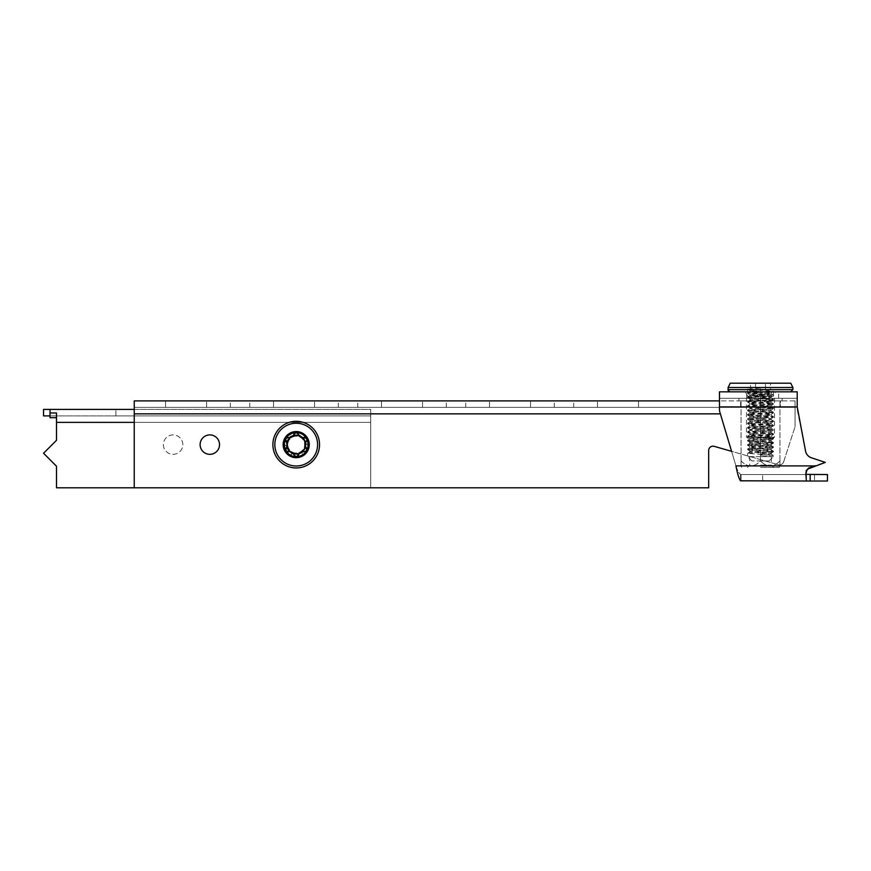 <?xml version="1.0" encoding="UTF-8"?>
<svg xmlns="http://www.w3.org/2000/svg" width="871" height="871" viewBox="0 0 871 871"><rect width="100%" height="100%" fill="white"/><g stroke="black" fill="none" stroke-linecap="round" stroke-linejoin="round"><path stroke-width="0.65" stroke-dasharray="4.36 3.27" d="M779.512 464.896A4.322 4.322 0 0 1 778.315 464.722A4.322 4.322 0 0 0 783.617 461.913L795.06 426.692L783.617 461.913A4.322 4.322 0 0 1 778.315 464.722A4.322 4.322 0 0 0 783.617 461.913A4.322 4.322 0 0 1 779.512 464.896M296.216 434.901A9.723 9.723 0 0 0 293.505 453.954A9.723 9.723 0 0 0 296.216 454.335A9.723 9.723 0 0 1 286.494 444.624A9.723 9.723 0 0 1 296.216 434.901A9.723 9.723 0 0 0 286.494 444.624A9.723 9.723 0 0 0 296.216 454.335A9.723 9.723 0 0 1 286.494 444.624A9.723 9.723 0 0 1 296.216 434.901A9.723 9.723 0 0 1 305.928 444.624A9.723 9.723 0 0 1 296.216 454.335A9.723 9.723 0 0 0 298.916 435.282A9.723 9.723 0 0 0 296.216 434.901A9.723 9.723 0 0 1 305.928 444.624A9.723 9.723 0 0 1 296.216 454.335A9.723 9.723 0 0 0 305.928 444.624A9.723 9.723 0 0 0 296.216 434.901M209.835 434.901A9.723 9.723 0 0 0 200.112 444.624A9.723 9.723 0 0 0 209.835 454.335A9.723 9.723 0 0 1 200.112 444.624A9.723 9.723 0 0 1 209.835 434.901A9.723 9.723 0 0 1 219.546 444.624A9.723 9.723 0 0 1 209.835 454.335A9.723 9.723 0 0 1 200.112 444.624A9.723 9.723 0 0 1 209.835 434.901A9.723 9.723 0 0 1 219.546 444.624A9.723 9.723 0 0 1 209.835 454.335A9.723 9.723 0 0 0 219.546 444.624A9.723 9.723 0 0 0 209.835 434.901M456.012 400.9L465.735 400.9L456.012 400.9M456.012 407.378L465.735 407.378L456.012 407.378M563.994 400.9L554.272 400.9L563.994 400.9M563.994 407.378L554.272 407.378L563.994 407.378M348.041 400.9L338.318 400.9L348.041 400.9M348.041 407.378L338.318 407.378L348.041 407.378M240.058 400.9L249.781 400.9L240.058 400.9M240.058 407.378L249.781 407.378L240.058 407.378M713.001 446.17A4.322 4.322 0 0 1 714.187 446.333L778.315 464.722L714.187 446.333A4.322 4.322 0 0 0 708.678 450.492A4.322 4.322 0 0 1 713.001 446.17M165.566 407.378L206.59 407.378L165.566 407.378L165.566 400.9L206.59 400.9L165.566 400.9L165.566 407.378M273.538 407.378L314.562 407.378L273.538 407.378L273.538 400.9L314.562 400.9L273.538 400.9L273.538 407.378M381.509 407.378L422.544 407.378L381.509 407.378L381.509 400.9L422.544 400.9L381.509 400.9L381.509 407.378M780.372 407.378L740.633 407.378L780.372 407.378L780.372 400.9L760.503 400.9L780.372 400.9L780.372 407.378M638.497 407.378L597.462 407.378L638.497 407.378L638.497 400.9L597.462 400.9L638.497 400.9L638.497 407.378M530.515 407.378L489.491 407.378L530.515 407.378L530.515 400.9L489.491 400.9L530.515 400.9L530.515 407.378M708.678 450.492L708.678 487.814L708.678 450.492L708.678 487.814L134.243 487.814L708.678 487.814L134.243 487.814L134.243 400.9L134.243 407.378L134.243 400.9L795.06 400.9L795.06 426.692L795.06 400.9L795.06 413.856L795.06 407.378L134.243 407.378L134.243 413.856L134.243 407.378L795.06 407.378L795.06 400.9L719.479 400.9M134.243 487.814L134.243 413.856L134.243 487.814L370.719 487.814L56.506 487.814L370.719 487.814L370.719 422.381L370.719 487.814L370.719 422.381L370.719 487.814L56.506 487.814L56.506 466.214L56.506 487.814L56.506 466.214L43.55 453.258L56.506 466.214L43.55 453.258L56.506 440.301L43.55 453.258L56.506 440.301L56.506 417.677L56.506 440.301L56.506 422.381L370.719 422.381L370.719 409.424L50.028 409.424L50.028 415.903L370.719 415.903L50.028 415.903L50.028 409.424L50.028 417.677L50.028 409.424L43.55 409.424M206.59 407.378L206.59 400.9L206.59 407.378M314.562 407.378L314.562 400.9L314.562 407.378M422.544 407.378L422.544 400.9L422.544 407.378M760.503 456.611L760.503 452.833L760.503 456.611L747.547 456.611L773.459 456.611L760.503 456.611L773.415 455.468L747.601 453.312L773.415 451.156L747.601 448.99L773.415 446.834L747.547 444.733L773.415 442.512L747.547 440.421L773.459 438.255L760.503 437.177L746.469 437.177L774.537 437.177L760.503 437.177L747.547 436.099L773.459 433.932L747.547 431.776L773.459 429.621L747.547 427.454L773.459 425.298L747.547 423.143L773.459 420.976L747.547 418.82L773.459 416.665L747.547 414.498L773.459 412.342L747.547 410.187L773.459 408.02L747.547 405.864L773.459 403.709L747.547 401.542L773.459 399.386L760.503 398.308L778.641 398.308L760.503 398.308L760.503 460.933L751.869 460.933L769.147 460.933L760.503 460.933C766.959 467.585 773.437 467.585 779.937 460.933C773.481 467.585 767.003 467.585 760.503 460.933C754.046 467.585 747.568 467.585 741.069 460.933C741.069 467.585 741.069 467.585 741.069 460.933C741.069 467.585 741.069 467.585 741.069 460.933C747.525 467.585 754.003 467.585 760.503 460.933L760.503 400.9L741.069 400.9L782.104 400.9L738.913 400.9L760.503 400.9L760.503 407.378L760.503 400.9L740.633 400.9L760.503 400.9L760.503 398.308L746.687 398.308L782.104 398.308L738.913 398.308L760.503 398.308L746.469 398.308L760.503 398.308L747.547 397.23L760.503 396.142L747.547 396.142L773.459 395.064L747.547 392.908L760.503 391.83L746.687 391.83L790.737 391.83L730.268 391.83L760.503 391.83L745.391 391.83L760.503 391.83L760.503 388.052L760.503 398.308L760.503 391.83M740.633 407.378L740.633 400.9L740.633 407.378M597.462 407.378L597.462 400.9L597.462 407.378M489.491 407.378L489.491 400.9L489.491 407.378M731.586 451.33L719.838 412.059A8.634 8.634 0 0 1 719.479 409.577L719.479 406.942L719.479 409.577A8.634 8.634 0 0 0 719.838 412.059L735.951 465.909L719.838 412.059A8.634 8.634 0 0 1 719.479 409.577L719.479 398.308L797.215 398.308L797.215 409.642L805.588 451.254A8.634 8.634 0 0 0 811.326 457.743L825.294 462.403L808.811 467.466L805.86 470.471L805.86 473.889L805.86 470.471L808.811 467.466L814.777 465.909L735.951 465.909C737.476 470.471 739 473.301 740.524 474.412C739 473.301 737.476 470.471 735.951 465.909C737.476 473.889 739 478.854 740.524 480.792L740.524 474.412L740.938 481.021L740.938 474.543L806.404 474.543L806.404 481.021L805.86 474.379M719.479 406.942L719.479 391.83L719.479 398.308L797.215 398.308L797.215 391.83L797.215 406.942L797.215 391.83L719.479 391.83L719.479 406.942L797.215 406.942L805.588 451.254L797.215 406.942L719.479 406.942L797.215 406.942M811.326 457.743L825.294 462.403L811.326 457.743A8.634 8.634 0 0 1 805.588 451.254M808.811 468.642L808.811 467.466L808.811 468.642L806.851 470.438M741.069 481.021L741.069 474.543L827.45 474.543L741.069 474.543L741.069 481.021L827.45 481.021L810.172 481.021L810.172 474.543L827.45 474.543L827.45 481.021L741.069 481.021L741.069 474.543L740.938 481.021L810.172 481.021M814.494 474.543L814.494 481.021L814.494 474.543L827.45 474.543L814.494 474.543L827.45 474.543L827.45 481.021L827.45 474.543L814.494 474.543M810.172 474.543L740.938 474.543L740.938 481.021M805.86 473.889L805.86 470.471L805.86 473.889M760.503 467.411L779.207 467.411L760.503 467.411M760.503 465.147L771.303 465.147L760.503 465.147M760.503 439.126L771.303 439.126L760.503 439.126M738.913 400.9L738.913 398.308L738.913 400.9M782.104 400.9L782.104 398.308L782.104 400.9M779.937 460.933L779.937 400.9L779.937 460.933C779.937 467.585 779.937 467.585 779.937 460.933C779.937 467.585 779.937 467.585 779.937 460.933M741.069 460.933L741.069 400.9L741.069 460.933M163.4 444.624A9.723 9.723 0 0 0 173.122 454.335A9.723 9.723 0 0 0 182.834 444.624A9.723 9.723 0 0 0 173.122 434.901A9.723 9.723 0 0 0 163.4 444.624A9.723 9.723 0 0 0 173.122 454.335A9.723 9.723 0 0 0 182.834 444.624A9.723 9.723 0 0 0 173.122 434.901A9.723 9.723 0 0 0 163.4 444.624A9.723 9.723 0 0 0 173.122 454.335A9.723 9.723 0 0 0 182.834 444.624A9.723 9.723 0 0 0 173.122 434.901A9.723 9.723 0 0 0 163.4 444.624A9.723 9.723 0 0 0 173.122 454.335A9.723 9.723 0 0 0 182.834 444.624A9.723 9.723 0 0 0 173.122 434.901A9.723 9.723 0 0 0 163.4 444.624M286.494 444.624A9.723 9.723 0 0 0 296.216 454.335A9.723 9.723 0 0 0 305.928 444.624A9.723 9.723 0 0 0 296.216 434.901A9.723 9.723 0 0 0 286.494 444.624A9.723 9.723 0 0 0 296.216 454.335A9.723 9.723 0 0 0 305.928 444.624A9.723 9.723 0 0 0 296.216 434.901A9.723 9.723 0 0 0 286.494 444.624A9.723 9.723 0 0 0 296.216 454.335A9.723 9.723 0 0 0 305.928 444.624A9.723 9.723 0 0 0 296.216 434.901A9.723 9.723 0 0 0 286.494 444.624A9.723 9.723 0 0 0 296.216 454.335A9.723 9.723 0 0 0 305.928 444.624A9.723 9.723 0 0 0 296.216 434.901A9.723 9.723 0 0 0 286.494 444.624M43.55 415.903L50.028 415.903L50.028 409.424M50.028 412.974L56.506 412.974L56.506 422.381L370.719 422.381L370.719 415.903L115.897 415.903L370.719 415.903L370.719 409.424L370.719 422.381L370.719 409.424L134.243 409.424M115.897 415.903L115.897 409.424L115.897 415.903M56.506 412.974L56.506 417.677L56.506 412.974M50.028 415.903L50.028 417.677L56.506 417.677M753.023 389.664L760.503 389.664L753.023 389.664M760.503 452.833L773.459 451.755L747.547 449.588L773.459 447.433L747.547 445.277L773.459 443.11L747.547 440.955L773.459 438.799L747.547 436.632L773.459 434.477L747.547 432.321L773.459 430.154L747.547 427.999L773.459 425.843L747.547 423.676L773.459 421.52L747.547 419.365L773.459 417.198L747.547 415.042L773.459 412.887L747.547 410.72L773.459 408.564L747.547 406.409L773.459 404.242L747.547 402.086L773.459 399.92L747.547 397.764L769.67 396.142L760.503 396.142L769.67 396.142C776.29 395.608 773.241 395.064 760.503 394.53L747.547 393.442L773.415 391.351L747.601 389.185L760.503 388.052M790.737 383.186L730.268 383.186M728.112 387.508L792.893 387.508M792.893 389.664L728.112 389.664M770.476 383.186L765.489 383.186L770.476 383.186L770.476 389.664M755.516 383.186L765.489 383.186L750.53 383.186L755.516 383.186L755.516 389.664L755.516 383.186M769.67 396.142L773.459 396.142L775.626 391.83M760.503 455.261L771.129 454.183L749.887 452.027L771.129 449.861L749.887 447.705L771.129 445.549L749.887 443.383L771.129 441.227L749.887 439.071L771.129 436.904L749.887 434.749L771.129 432.582L749.887 430.426L771.129 428.271L749.887 426.104L771.129 423.948L749.887 421.793L771.129 419.626L749.887 417.47L771.129 415.315L749.887 413.148L771.129 410.992L749.887 408.837L771.129 406.67L749.887 404.514L771.129 402.358L749.887 400.192L771.129 398.036L749.887 395.88L771.129 393.714L749.887 391.558L760.503 390.48M760.503 454.183L771.129 453.105L749.887 450.938L771.129 448.783L749.887 446.627L771.129 444.46L749.887 442.305L771.129 440.149L749.887 437.982L771.129 435.827L749.887 433.671L771.129 431.504L749.887 429.349L771.129 427.193L749.887 425.026L771.129 422.87L749.887 420.715L771.129 418.548L749.887 416.392L771.129 414.237L749.887 412.07L771.129 409.914L749.887 407.748L771.129 405.592L749.887 403.436L771.129 401.27L749.953 399.19L771.064 397.024L749.953 394.868L771.064 392.712L749.953 390.546L760.503 389.402M765.489 389.664L765.489 383.186L765.489 389.664M750.53 389.664L750.53 383.186M293.396 453.737L299.025 453.737L293.396 453.737L299.025 453.737L293.396 453.737L299.025 453.737L302.683 451.624L305.514 446.736L305.754 444.624C305.188 438.832 302.008 435.652 296.216 435.086C288.04 434.64 283.38 445.898 289.466 451.363C293.963 455.065 298.459 455.065 302.956 451.363C309.042 445.898 304.382 434.64 296.216 435.086C290.413 435.652 287.234 438.832 286.668 444.624C286.232 452.789 297.49 457.449 302.956 451.363C306.657 446.867 306.657 442.37 302.956 437.873C297.49 431.787 286.232 436.458 286.668 444.624C287.234 450.416 290.413 453.595 296.216 454.161C304.382 454.597 309.042 443.339 302.956 437.873C298.459 434.183 293.963 434.183 289.466 437.873C283.38 443.339 288.04 454.597 296.216 454.161C302.008 453.595 305.188 450.416 305.754 444.624C306.189 436.458 294.931 431.787 289.466 437.873C285.764 442.37 285.764 446.867 289.466 451.363C294.931 457.449 306.189 452.789 305.754 444.624C305.188 438.832 302.008 435.652 296.216 435.086C288.04 434.64 283.38 445.898 289.466 451.363C293.963 455.065 298.459 455.065 302.956 451.363C309.042 445.898 304.382 434.64 296.216 435.086C290.413 435.652 287.234 438.832 286.668 444.624C286.232 452.789 297.49 457.449 302.956 451.363C306.657 446.867 306.657 442.37 302.956 437.873C297.49 431.787 286.232 436.458 286.668 444.624C287.234 450.416 290.413 453.595 296.216 454.161C304.382 454.597 309.042 443.339 302.956 437.873C298.459 434.183 293.963 434.183 289.466 437.873C283.38 443.339 288.04 454.597 296.216 454.161C302.008 453.595 305.188 450.416 305.754 444.624C306.189 436.458 294.931 431.787 289.466 437.873C285.764 442.37 285.764 446.867 289.466 451.363C294.931 457.449 306.189 452.789 305.754 444.624C305.188 438.832 302.008 435.652 296.216 435.086C288.04 434.64 283.38 445.898 289.466 451.363C293.963 455.065 298.459 455.065 302.956 451.363C309.042 445.898 304.382 434.64 296.216 435.086C290.413 435.652 287.234 438.832 286.668 444.624C286.232 452.789 297.49 457.449 302.956 451.363C306.657 446.867 306.657 442.37 302.956 437.873C297.49 431.787 286.232 436.458 286.668 444.624C287.234 450.416 290.413 453.595 296.216 454.161C304.382 454.597 309.042 443.339 302.956 437.873C298.459 434.183 293.963 434.183 289.466 437.873C283.38 443.339 288.04 454.597 296.216 454.161C302.008 453.595 305.188 450.416 305.754 444.624C306.189 436.458 294.931 431.787 289.466 437.873C285.764 442.37 285.764 446.867 289.466 451.363C294.931 457.449 306.189 452.789 305.754 444.624C305.188 438.832 302.008 435.652 296.216 435.086C288.04 434.64 283.38 445.898 289.466 451.363C293.963 455.065 298.459 455.065 302.956 451.363C309.042 445.898 304.382 434.64 296.216 435.086C290.413 435.652 287.234 438.832 286.668 444.624C286.232 452.789 297.49 457.449 302.956 451.363C306.657 446.867 306.657 442.37 302.956 437.873C297.49 431.787 286.232 436.458 286.668 444.624C287.234 450.416 290.413 453.595 296.216 454.161C304.382 454.597 309.042 443.339 302.956 437.873C298.459 434.183 293.963 434.183 289.466 437.873C283.38 443.339 288.04 454.597 296.216 454.161C302.008 453.595 305.188 450.416 305.754 444.624C306.189 436.458 294.931 431.787 289.466 437.873C285.764 442.37 285.764 446.867 289.466 451.363C294.931 457.449 306.189 452.789 305.754 444.624C305.188 438.832 302.008 435.652 296.216 435.086C288.04 434.64 283.38 445.898 289.466 451.363C293.963 455.065 298.459 455.065 302.956 451.363C309.042 445.898 304.382 434.64 296.216 435.086C290.413 435.652 287.234 438.832 286.668 444.624C286.232 452.789 297.49 457.449 302.956 451.363C306.657 446.867 306.657 442.37 302.956 437.873C297.49 431.787 286.232 436.458 286.668 444.624C287.234 450.416 290.413 453.595 296.216 454.161C304.382 454.597 309.042 443.339 302.956 437.873C298.459 434.183 293.963 434.183 289.466 437.873C283.38 443.339 288.04 454.597 296.216 454.161C302.008 453.595 305.188 450.416 305.754 444.624C306.189 436.458 294.931 431.787 289.466 437.873C285.764 442.37 285.764 446.867 289.466 451.363C294.931 457.449 306.189 452.789 305.754 444.624C305.188 438.832 302.008 435.652 296.216 435.086C288.04 434.64 283.38 445.898 289.466 451.363C293.963 455.065 298.459 455.065 302.956 451.363C309.042 445.898 304.382 434.64 296.216 435.086C290.413 435.652 287.234 438.832 286.668 444.624C286.232 452.789 297.49 457.449 302.956 451.363C306.657 446.867 306.657 442.37 302.956 437.873C297.49 431.787 286.232 436.458 286.668 444.624C287.234 450.416 290.413 453.595 296.216 454.161C304.382 454.597 309.042 443.339 302.956 437.873C298.459 434.183 293.963 434.183 289.466 437.873C283.38 443.339 288.04 454.597 296.216 454.161C302.008 453.595 305.188 450.416 305.754 444.624C306.189 436.458 294.931 431.787 289.466 437.873C285.764 442.37 285.764 446.867 289.466 451.363C294.931 457.449 306.189 452.789 305.754 444.624L308.084 444.624L305.754 444.624L305.514 442.512L302.694 437.623L299.036 435.511L293.396 435.511L299.025 435.511L293.396 435.511L296.216 435.086L302.956 437.873L305.754 444.624L302.956 451.363L296.216 454.161L289.466 451.363L286.668 444.624L286.907 442.522L286.907 446.725L289.466 451.363L293.385 453.737M293.375 435.511L289.466 437.873L286.907 442.501L286.907 446.725L289.727 451.614L286.907 446.736L289.727 451.614L286.907 446.736L286.668 444.624L286.907 446.725L286.907 442.522L289.727 437.623L286.907 442.501L289.466 437.873L286.907 442.501L289.466 437.873L293.375 435.511M305.514 446.725L305.514 442.512L305.514 446.725L302.956 451.363L305.514 446.736L302.956 451.363L299.047 453.726L302.956 451.363L305.514 446.736L305.514 442.512L302.694 437.623L299.036 435.511L293.396 435.511L299.025 435.511L302.683 437.612L299.036 435.511L302.956 437.873L305.514 442.501L302.694 437.623M287.811 453.018C294.616 460.596 308.639 454.793 308.084 444.624C307.387 437.405 303.424 433.453 296.216 432.745C286.036 432.201 280.233 446.224 287.811 453.018A11.878 11.878 0 0 1 296.216 432.745C280.887 432.005 280.887 457.231 296.216 456.502C311.535 457.231 311.535 432.005 296.216 432.745C280.887 432.005 280.887 457.231 296.216 456.502C311.535 457.231 311.535 432.005 296.216 432.745C280.887 432.005 280.887 457.231 296.216 456.502C311.535 457.231 311.535 432.005 296.216 432.745C280.887 432.005 280.887 457.231 296.216 456.502C311.535 457.231 311.535 432.005 296.216 432.745C280.887 432.005 280.887 457.231 296.216 456.502C311.535 457.231 311.535 432.005 296.216 432.745C280.887 432.005 280.887 457.231 296.216 456.502C311.535 457.231 311.535 432.005 296.216 432.745C280.887 432.005 280.887 457.231 296.216 456.502C311.535 457.231 311.535 432.005 296.216 432.745C280.887 432.005 280.887 457.231 296.216 456.502C311.535 457.231 311.535 432.005 296.216 432.745C280.887 432.005 280.887 457.231 296.216 456.502C311.535 457.231 311.535 432.005 296.216 432.745C280.887 432.005 280.887 457.231 296.216 456.502C311.535 457.231 311.535 432.005 296.216 432.745C280.887 432.005 280.887 457.231 296.216 456.502C311.535 457.231 311.535 432.005 296.216 432.745C280.887 432.005 280.887 457.231 296.216 456.502C311.535 457.231 311.535 432.005 296.216 432.745C280.887 432.005 280.887 457.231 296.216 456.502C311.535 457.231 311.535 432.005 296.216 432.745C280.887 432.005 280.887 457.231 296.216 456.502C311.535 457.231 311.535 432.005 296.216 432.745C280.887 432.005 280.887 457.231 296.216 456.502C311.535 457.231 311.535 432.005 296.216 432.745C280.887 432.005 280.887 457.231 296.216 456.502C311.535 457.231 311.535 432.005 296.216 432.745C280.887 432.005 280.887 457.231 296.216 456.502C311.535 457.231 311.535 432.005 296.216 432.745C280.887 432.005 280.887 457.231 296.216 456.502C311.535 457.231 311.535 432.005 296.216 432.745C280.887 432.005 280.887 457.231 296.216 456.502C303.424 455.794 307.387 451.831 308.084 444.624C307.387 437.405 303.424 433.453 296.216 432.745A11.878 11.878 0 0 1 308.084 444.624L305.754 444.624C305.188 438.832 302.008 435.652 296.216 435.086C288.04 434.64 283.38 445.898 289.466 451.363C293.963 455.065 298.459 455.065 302.956 451.363C309.042 445.898 304.382 434.64 296.216 435.086C290.413 435.652 287.234 438.832 286.668 444.624C286.232 452.789 297.49 457.449 302.956 451.363C306.657 446.867 306.657 442.37 302.956 437.873C297.49 431.787 286.232 436.458 286.668 444.624C287.234 450.416 290.413 453.595 296.216 454.161C304.382 454.597 309.042 443.339 302.956 437.873C298.459 434.183 293.963 434.183 289.466 437.873C283.38 443.339 288.04 454.597 296.216 454.161C302.008 453.595 305.188 450.416 305.754 444.624C306.189 436.458 294.931 431.787 289.466 437.873C285.764 442.37 285.764 446.867 289.466 451.363C294.931 457.449 306.189 452.789 305.754 444.624C305.188 438.832 302.008 435.652 296.216 435.086C288.04 434.64 283.38 445.898 289.466 451.363C293.963 455.065 298.459 455.065 302.956 451.363C309.042 445.898 304.382 434.64 296.216 435.086C290.413 435.652 287.234 438.832 286.668 444.624C286.232 452.789 297.49 457.449 302.956 451.363C306.657 446.867 306.657 442.37 302.956 437.873C297.49 431.787 286.232 436.458 286.668 444.624C287.234 450.416 290.413 453.595 296.216 454.161C304.382 454.597 309.042 443.339 302.956 437.873C298.459 434.183 293.963 434.183 289.466 437.873C283.38 443.339 288.04 454.597 296.216 454.161C302.008 453.595 305.188 450.416 305.754 444.624C306.189 436.458 294.931 431.787 289.466 437.873C285.764 442.37 285.764 446.867 289.466 451.363C294.931 457.449 306.189 452.789 305.754 444.624L308.084 444.624A11.878 11.878 0 0 1 287.811 453.018M296.216 467.945A23.321 23.321 0 0 1 272.884 444.624A23.321 23.321 0 0 1 296.216 421.303A23.321 23.321 0 0 1 319.537 444.624A23.321 23.321 0 0 1 296.216 467.945M296.216 432.745A11.878 11.878 0 0 1 308.084 444.624A11.878 11.878 0 0 1 296.216 456.502A11.878 11.878 0 0 1 284.338 444.624A11.878 11.878 0 0 1 296.216 432.745M296.216 453.04A8.427 8.427 0 0 1 287.789 444.624A8.427 8.427 0 0 1 296.216 436.197A8.427 8.427 0 0 1 304.632 444.624A8.427 8.427 0 0 1 296.216 453.04M304.959 444.613A4.311 4.311 0 0 1 304.992 444.036M296.26 432.528A2.417 2.417 0 0 1 298.557 434.357M285.764 438.527A2.417 2.417 0 0 1 288.497 437.46M288.497 451.788A2.417 2.417 0 0 1 285.775 450.732M285.699 450.601A2.417 2.417 0 0 1 286.156 447.716M298.557 454.88A2.417 2.417 0 0 1 296.26 456.709M296.162 456.709A2.417 2.417 0 0 1 293.865 454.88M307.006 449.458A2.417 2.417 0 0 1 306.712 450.623M306.657 450.71A2.417 2.417 0 0 1 303.925 451.788M287.463 444.624A4.311 4.311 0 0 1 287.43 445.201M285.242 449.175L287.397 448.271C280.952 431.635 311.47 431.624 305.024 448.271C302.291 453.41 298.132 455.13 292.569 453.432C284.85 447.563 284.85 441.684 292.558 435.805C309.194 429.359 309.205 459.877 292.569 453.432C287.43 450.699 285.699 446.54 287.397 440.976C293.266 433.257 299.145 433.257 305.024 440.966C311.47 457.602 280.963 457.613 287.397 440.976C290.13 435.838 294.289 434.117 299.864 435.805C307.572 441.684 307.583 447.552 299.864 453.432C283.227 459.888 283.217 429.37 299.864 435.805C304.992 438.549 306.723 442.697 305.024 448.271C299.156 455.99 293.277 455.99 287.397 448.271C280.952 431.635 311.47 431.624 305.024 448.271C302.291 453.41 298.132 455.13 292.569 453.432C284.85 447.563 284.85 441.684 292.558 435.805C309.194 429.359 309.205 459.877 292.569 453.432C287.43 450.699 285.699 446.54 287.397 440.976C293.266 433.257 299.145 433.257 305.024 440.966C311.47 457.602 280.963 457.613 287.397 440.976C290.13 435.838 294.289 434.117 299.864 435.805C307.572 441.684 307.583 447.552 299.864 453.432C283.227 459.888 283.217 429.37 299.864 435.805C304.992 438.549 306.723 442.697 305.024 448.271C299.156 455.99 293.277 455.99 287.397 448.271L285.242 449.175C283.129 442.239 285.263 437.068 291.665 433.649C300.843 429.251 311.578 439.975 307.18 449.164C303.805 458.767 288.628 458.777 285.242 449.175C283.129 442.239 285.263 437.068 291.665 433.649C305.536 427.106 315.193 450.405 300.756 455.587C286.886 462.142 277.228 438.842 291.665 433.649C305.536 427.106 315.193 450.405 300.756 455.587C286.886 462.142 277.228 438.842 291.665 433.649C305.536 427.106 315.193 450.405 300.756 455.587C286.886 462.142 277.228 438.842 291.665 433.649C305.536 427.106 315.193 450.405 300.756 455.587C286.886 462.142 277.228 438.842 291.665 433.649C305.536 427.106 315.193 450.405 300.756 455.587C286.886 462.142 277.228 438.842 291.665 433.649C305.536 427.106 315.193 450.405 300.756 455.587C286.886 462.142 277.228 438.842 291.665 433.649C305.536 427.106 315.193 450.405 300.756 455.587C286.886 462.142 277.228 438.842 291.665 433.649C305.536 427.106 315.193 450.405 300.756 455.587C286.886 462.142 277.228 438.842 291.665 433.649C305.536 427.106 315.193 450.405 300.756 455.587C286.886 462.142 277.228 438.842 291.665 433.649C305.536 427.106 315.193 450.405 300.756 455.587C286.886 462.142 277.228 438.842 291.665 433.649C305.536 427.106 315.193 450.405 300.756 455.587C286.886 462.142 277.228 438.842 291.665 433.649C305.536 427.106 315.193 450.405 300.756 455.587C286.886 462.142 277.228 438.842 291.665 433.649C305.536 427.106 315.193 450.405 300.756 455.587C286.886 462.142 277.228 438.842 291.665 433.649C305.536 427.106 315.193 450.405 300.756 455.587C286.886 462.142 277.228 438.842 291.665 433.649C305.536 427.106 315.193 450.405 300.756 455.587C286.886 462.142 277.228 438.842 291.665 433.649C305.536 427.106 315.193 450.405 300.756 455.587C286.886 462.142 277.228 438.842 291.665 433.649C305.536 427.106 315.193 450.405 300.756 455.587C286.886 462.142 277.228 438.842 291.665 433.649C305.536 427.106 315.193 450.405 300.756 455.587C286.886 462.142 277.228 438.842 291.665 433.649C305.536 427.106 315.193 450.405 300.756 455.587C293.832 457.7 288.649 455.566 285.242 449.175L287.397 448.271C280.952 431.635 311.47 431.624 305.024 448.271C302.291 453.41 298.132 455.13 292.569 453.432C284.85 447.563 284.85 441.684 292.558 435.805C309.194 429.359 309.205 459.877 292.569 453.432C287.43 450.699 285.699 446.54 287.397 440.976C293.266 433.257 299.145 433.257 305.024 440.966C311.47 457.602 280.963 457.613 287.397 440.976C290.13 435.838 294.289 434.117 299.864 435.805C307.572 441.684 307.583 447.552 299.864 453.432C283.227 459.888 283.217 429.37 299.864 435.805C304.992 438.549 306.723 442.697 305.024 448.271C299.156 455.99 293.277 455.99 287.397 448.271C280.952 431.635 311.47 431.624 305.024 448.271C302.291 453.41 298.132 455.13 292.569 453.432C284.85 447.563 284.85 441.684 292.558 435.805C309.194 429.359 309.205 459.877 292.569 453.432C287.43 450.699 285.699 446.54 287.397 440.976C293.266 433.257 299.145 433.257 305.024 440.966C311.47 457.602 280.963 457.613 287.397 440.976C290.13 435.838 294.289 434.117 299.864 435.805C307.572 441.684 307.583 447.552 299.864 453.432C283.227 459.888 283.217 429.37 299.864 435.805C304.992 438.549 306.723 442.697 305.024 448.271C299.156 455.99 293.277 455.99 287.397 448.271L285.242 449.175A11.878 11.878 0 0 0 307.18 449.164A11.878 11.878 0 0 0 291.665 433.649A11.878 11.878 0 0 0 285.242 449.175A11.878 11.878 0 0 0 300.756 455.587A11.878 11.878 0 0 0 307.18 440.073A11.878 11.878 0 0 0 291.665 433.649A11.878 11.878 0 0 0 285.242 449.175M290.108 436.044C290.228 438.723 288.976 440.367 286.341 440.955A4.311 4.311 0 0 0 290.108 436.044L291.535 433.464A12.096 12.096 0 0 0 284.229 443.001L286.341 440.955A2.417 2.417 0 0 0 284.382 444.286L284.218 443.099A12.096 12.096 0 0 0 288.813 454.183L288.105 451.341A4.311 4.311 0 0 0 285.732 445.614C288.116 446.856 288.9 448.761 288.105 451.341A2.417 2.417 0 0 0 291.829 454.194C294.093 452.746 296.14 453.018 297.969 455A4.311 4.311 0 0 0 291.829 454.194L288.889 454.248A12.096 12.096 0 0 0 300.8 455.816L297.969 455A2.417 2.417 0 0 0 302.313 453.203C302.193 450.514 303.446 448.881 306.08 448.282A4.311 4.311 0 0 0 302.313 453.203L300.887 455.773A12.096 12.096 0 0 0 308.192 446.279L306.08 448.282A2.417 2.417 0 0 0 306.69 443.633L304.295 441.27L304.317 437.906A4.311 4.311 0 0 0 306.69 443.633L308.214 446.115A12.096 12.096 0 0 0 303.609 435.054L304.317 437.906A2.417 2.417 0 0 0 300.593 435.054C298.328 436.491 296.282 436.219 294.452 434.248A4.311 4.311 0 0 0 300.593 435.054L303.533 434.999A12.096 12.096 0 0 0 291.622 433.431L294.452 434.248A2.417 2.417 0 0 0 290.108 436.044M285.732 445.614L284.392 444.286A2.417 2.417 0 0 0 285.732 445.614M291.208 432.56A13.054 13.054 0 0 0 284.153 449.621A13.054 13.054 0 0 0 301.214 456.687A13.054 13.054 0 0 0 308.269 439.615A13.054 13.054 0 0 0 291.208 432.56M305.144 466.17A23.321 23.321 0 0 0 317.752 435.685A23.321 23.321 0 0 0 287.278 423.077A23.321 23.321 0 0 0 274.67 453.551A23.321 23.321 0 0 0 305.144 466.17A23.321 23.321 0 0 0 317.752 435.685A23.321 23.321 0 0 0 287.278 423.077A23.321 23.321 0 0 0 274.67 453.551A23.321 23.321 0 0 0 305.144 466.17M299.439 452.397A8.427 8.427 0 0 0 303.99 441.39A8.427 8.427 0 0 0 292.983 436.839A8.427 8.427 0 0 0 288.432 447.846A8.427 8.427 0 0 0 299.439 452.397M720.371 413.856L134.243 413.856M735.951 465.909L814.777 465.909L735.951 465.909M764.825 398.308L764.825 391.83L764.825 398.308M762.669 481.021L762.669 474.543L762.669 481.021M56.506 422.381L134.243 422.381M304.404 464.374A21.383 21.383 0 0 0 315.955 436.436A21.383 21.383 0 0 0 288.018 424.874A21.383 21.383 0 0 0 276.466 452.811A21.383 21.383 0 0 0 304.404 464.374M446.3 407.378L446.3 400.9M554.272 407.378L554.272 400.9M338.318 407.378L338.318 400.9M230.347 407.378L230.347 400.9M249.781 407.378L249.781 400.9M357.752 407.378L357.752 400.9M573.706 407.378L573.706 400.9M465.735 407.378L465.735 400.9M746.687 398.308L746.687 391.83M778.641 398.308L778.641 391.83M774.537 398.308L774.537 437.177L771.303 439.126L771.303 465.147L773.568 467.411M741.798 467.411L741.069 466.137M779.207 467.411L779.937 466.137M747.438 467.411L749.702 465.147L749.702 439.126L746.469 437.177L746.469 398.308M769.147 389.664L760.503 396.142L751.869 389.664M745.391 391.83L747.547 396.142L747.547 393.442M747.547 392.908L747.547 389.13M773.459 395.064L773.459 391.286M769.147 460.933L773.459 456.611L773.459 455.533M773.459 451.755L773.459 451.211M773.459 438.799L773.459 438.255M773.459 434.477L773.459 433.932M773.459 425.843L773.459 425.298M773.459 421.52L773.459 420.976M773.459 412.887L773.459 412.342M773.459 408.564L773.459 408.02M751.869 460.933L747.547 456.611L747.547 453.377M747.547 445.277L747.547 444.733M747.547 432.321L747.547 431.776M747.547 427.999L747.547 427.454M747.547 419.365L747.547 418.82M747.547 415.042L747.547 414.498M747.547 406.409L747.547 405.864M747.547 402.086L747.547 401.542M773.415 455.468L771.064 454.107M747.601 453.312L749.953 451.951M773.415 451.156L771.064 449.795M747.601 448.99L749.953 447.629M773.415 446.834L771.064 445.473M747.601 444.678L749.953 443.317M773.415 442.512L771.064 441.151M747.601 440.356L749.953 438.995M773.415 438.2L771.064 436.828M747.601 436.033L749.953 434.673M773.415 433.878L771.064 432.517M747.601 431.722L749.953 430.35M773.415 429.555L771.064 428.194M747.601 427.4L749.953 426.039M773.415 425.244L771.064 423.872M747.601 423.077L749.953 421.716M773.415 420.922L771.064 419.561M747.601 418.766L749.953 417.394M773.415 416.599L771.064 415.238M747.601 414.444L749.953 413.083M773.415 412.288L771.064 410.916M747.601 410.121L749.953 408.76M773.415 407.966L771.064 406.605M747.601 405.799L749.953 404.438M773.415 403.643L771.064 402.282M747.601 401.487L749.953 400.127M773.415 399.321L771.064 397.96M747.601 397.165L749.953 395.804M773.415 395.009L771.064 393.648M747.601 392.843L749.953 391.482M771.129 454.183L771.129 453.105M749.887 452.027L749.887 450.938M771.129 449.861L771.129 448.783M749.887 447.705L749.887 446.627M771.129 445.549L771.129 444.46M749.887 443.383L749.887 442.305M771.129 441.227L771.129 440.149M749.887 439.071L749.887 437.982M771.129 436.904L771.129 435.827M749.887 434.749L749.887 433.671M771.129 432.582L771.129 431.504M749.887 430.426L749.887 429.349M771.129 428.271L771.129 427.193M749.887 426.104L749.887 425.026M771.129 423.948L771.129 422.87M749.887 421.793L749.887 420.715M771.129 419.626L771.129 418.548M749.887 417.47L749.887 416.392M771.129 415.315L771.129 414.237M749.887 413.148L749.887 412.07M771.129 410.992L771.129 409.914M749.887 408.837L749.887 407.748M771.129 406.67L771.129 405.592M749.887 404.514L749.887 403.436M771.129 402.358L771.129 401.27M749.887 400.192L749.887 399.114M771.129 398.036L771.129 396.958M749.887 395.88L749.887 394.792M771.129 393.714L771.129 392.636M749.887 391.558L749.887 390.48M771.064 453.181L773.415 451.809M749.953 451.015L747.601 449.654M771.064 448.859L773.415 447.498M749.953 446.692L747.601 445.331M771.064 444.537L773.415 443.176M749.953 442.381L747.601 441.02M771.064 440.214L773.415 438.853M749.953 438.059L747.601 436.698M771.064 435.903L773.415 434.542M749.953 433.736L747.601 432.375M771.064 431.581L773.415 430.22M749.953 429.425L747.601 428.053M771.064 427.258L773.415 425.897M749.953 425.102L747.601 423.742M771.064 422.947L773.415 421.575M749.953 420.78L747.601 419.419M771.064 418.624L773.415 417.263M749.953 416.469L747.601 415.097M771.064 414.302L773.415 412.941M749.953 412.146L747.601 410.785M771.064 409.991L773.415 408.619M749.953 407.824L747.601 406.463M771.064 405.668L773.415 404.307M749.953 403.513L747.601 402.141M771.064 401.346L773.415 399.985M749.953 399.19L747.601 397.829M771.064 397.024L773.415 395.663M749.953 394.868L747.601 393.507M771.064 392.712L773.415 391.351M749.953 390.546L747.601 389.185"/><path stroke-width="1.31" d="M209.835 434.901A9.723 9.723 0 0 0 200.112 444.624A9.723 9.723 0 0 0 209.835 454.335A9.723 9.723 0 0 0 219.546 444.624A9.723 9.723 0 0 0 209.835 434.901M713.001 446.17A4.322 4.322 0 0 1 714.187 446.333L731.586 451.33L714.187 446.333A4.322 4.322 0 0 0 708.678 450.492A4.322 4.322 0 0 1 713.001 446.17M719.479 400.9L134.243 400.9L134.243 487.814L708.678 487.814L708.678 450.492M719.479 406.942L797.215 406.942L797.215 391.83L719.479 391.83L719.479 409.577A8.634 8.634 0 0 0 719.838 412.059L731.586 451.33M805.588 451.254A8.634 8.634 0 0 0 811.326 457.743A8.634 8.634 0 0 1 805.588 451.254L797.215 406.942M808.811 468.642C807.069 469.469 806.089 471.211 805.86 473.889L806.404 481.021L740.524 480.792C739 478.854 737.476 473.889 735.951 465.909L814.777 465.909L808.811 468.642L825.294 462.403L811.326 457.743M805.86 474.379L827.45 474.543L827.45 481.021L806.404 481.021L805.86 473.889L806.851 470.438M134.243 422.381L56.506 422.381L56.506 412.974L50.028 412.974L50.028 409.424L43.55 409.424L43.55 415.903L50.028 415.903M50.028 409.424L134.243 409.424M50.028 412.974L50.028 417.677L56.506 417.677M56.506 422.381L56.506 440.301L43.55 453.258L56.506 466.214L56.506 487.814L134.243 487.814M728.112 387.508L730.268 383.186L790.737 383.186L792.893 387.508L728.112 387.508L728.112 389.664L792.893 389.664L790.737 391.83M300.103 436.719A4.311 4.311 0 0 1 298.557 434.357C299.482 436.883 301.268 437.917 303.925 437.46A4.311 4.311 0 0 1 300.582 437.046M298.557 434.357L296.26 432.528A12.096 12.096 0 0 1 306.657 438.527L303.925 437.46A2.417 2.417 0 0 1 307.006 439.779L306.712 438.614A12.096 12.096 0 0 1 306.712 450.623L306.276 447.716A4.311 4.311 0 0 1 304.959 444.613M291.317 437.307A4.311 4.311 0 0 1 288.497 437.46C291.143 437.928 292.928 436.894 293.865 434.357A4.311 4.311 0 0 1 291.829 437.046M288.497 437.46L285.764 438.527A12.096 12.096 0 0 1 296.162 432.528L293.865 434.357A2.417 2.417 0 0 1 296.26 432.528L296.162 432.528M287.463 444.624L286.156 441.521A4.311 4.311 0 0 1 287.463 444.624L285.699 450.601A12.096 12.096 0 0 1 285.71 438.614L286.156 441.521A2.417 2.417 0 0 1 285.764 438.527L285.71 438.614M292.329 452.517A4.311 4.311 0 0 1 293.865 454.88C292.95 452.365 291.154 451.33 288.497 451.788A4.311 4.311 0 0 1 291.839 452.201M293.865 454.88L296.162 456.709A12.096 12.096 0 0 1 285.775 450.732L288.497 451.788M301.105 451.94A4.311 4.311 0 0 1 303.925 451.788C301.279 451.32 299.493 452.354 298.557 454.88A4.311 4.311 0 0 1 300.593 452.191M303.925 451.788L306.657 450.71A12.096 12.096 0 0 1 296.26 456.709L298.557 454.88M304.992 444.036A4.311 4.311 0 0 1 306.276 441.521C304.545 443.579 304.545 445.647 306.276 447.716A2.417 2.417 0 0 1 307.006 449.458M306.276 441.521L307.006 439.779A2.417 2.417 0 0 1 306.276 441.521M296.216 431.559A13.054 13.054 0 0 1 309.27 444.624A13.054 13.054 0 0 1 296.216 457.678A13.054 13.054 0 0 1 283.151 444.624A13.054 13.054 0 0 1 296.216 431.559M296.216 467.945A23.321 23.321 0 0 1 272.884 444.624A23.321 23.321 0 0 1 296.216 421.303A23.321 23.321 0 0 1 319.537 444.624A23.321 23.321 0 0 1 296.216 467.945M287.43 445.201A4.311 4.311 0 0 1 286.156 447.716M720.371 413.856L134.243 413.856M810.172 474.543L810.172 481.021M296.216 465.996A21.383 21.383 0 0 1 274.833 444.624A21.383 21.383 0 0 1 296.216 423.241A21.383 21.383 0 0 1 317.588 444.624A21.383 21.383 0 0 1 296.216 465.996M792.893 389.664L792.893 387.508M728.112 389.664C727.666 390.186 728.396 390.905 730.268 391.83"/></g></svg>
